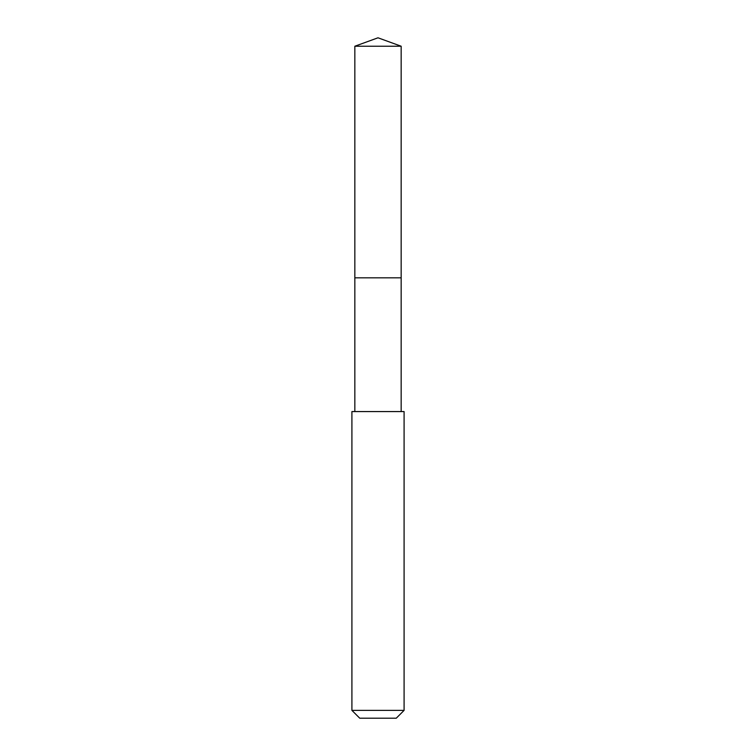 <?xml version="1.0" encoding="UTF-8"?>
<svg xmlns="http://www.w3.org/2000/svg" width="756" height="756" viewBox="0 0 756 756"><rect width="100%" height="100%" fill="white"/><g stroke="black" fill="none" stroke-linecap="round" stroke-linejoin="round"><path stroke-width="1.13" d="M401.162 411.576L401.162 46.229L354.838 46.229L354.838 277.83L401.162 277.83L354.838 277.83L354.838 46.229L378 37.8L354.838 46.229M378 411.576L351.909 411.576L351.909 710.375L404.091 710.375L404.091 411.576L378 411.576M351.909 710.375L359.733 718.2L396.267 718.2L404.091 710.375M378 37.8L401.162 46.229M354.838 411.576L354.838 277.83"/></g></svg>

